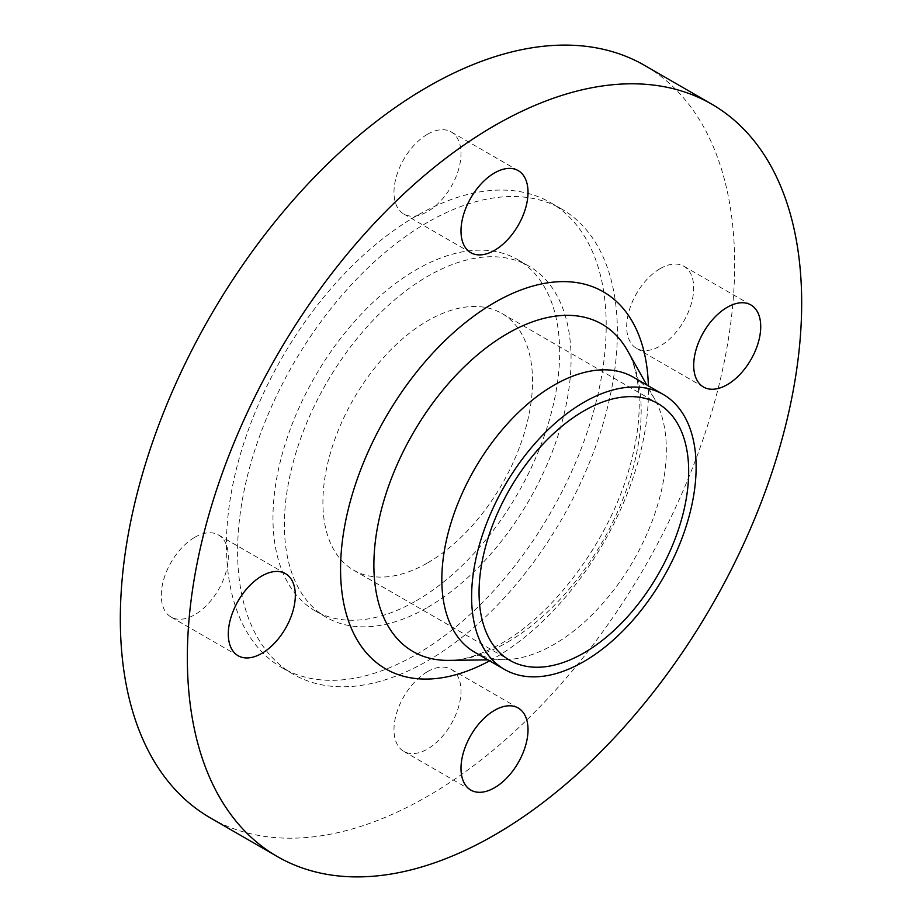<?xml version="1.0" encoding="UTF-8"?>
<svg xmlns="http://www.w3.org/2000/svg" width="922" height="922" viewBox="0 0 922 922"><rect width="100%" height="100%" fill="white"/><g stroke="black" fill="none" stroke-linecap="round" stroke-linejoin="round"><path stroke-width="0.69" stroke-dasharray="4.61 3.46" d="M194.784 537.307A47.391 27.36 -60 0 1 218.479 534.967A47.391 27.36 -60 0 1 225.752 572.931A47.391 27.36 -60 0 1 194.784 614.697A47.391 27.36 -60 0 1 171.1 617.048A47.391 27.36 -60 0 1 163.828 579.074A47.391 27.36 -60 0 1 194.784 537.307M427.485 134.255A47.391 27.36 -60 0 1 451.181 131.915A47.391 27.36 -60 0 1 458.453 169.89A47.391 27.36 -60 0 1 427.485 211.645A47.391 27.36 -60 0 1 403.801 213.996A47.391 27.36 -60 0 1 396.529 176.021A47.391 27.36 -60 0 1 427.485 134.255M660.198 268.613A47.391 27.36 -60 0 1 683.882 266.262A47.391 27.36 -60 0 1 691.154 304.237A47.391 27.36 -60 0 1 660.198 345.992A47.391 27.36 -60 0 1 636.503 348.343A47.391 27.36 -60 0 1 629.23 310.368A47.391 27.36 -60 0 1 660.198 268.613M427.485 671.665A47.391 27.36 -60 0 1 451.181 669.314A47.391 27.36 -60 0 1 458.453 707.289A47.391 27.36 -60 0 1 427.485 749.044A47.391 27.36 -60 0 1 403.801 751.395A47.391 27.36 -60 0 1 396.529 713.421A47.391 27.36 -60 0 1 427.485 671.665M416.318 215.944A268.533 155.046 120 0 0 240.896 452.587A268.533 155.046 120 0 0 282.051 667.77A268.533 155.046 120 0 0 416.318 654.47A268.533 155.046 120 0 0 591.751 417.827A268.533 155.046 120 0 0 550.584 202.644A268.533 155.046 120 0 0 416.318 215.944M427.485 222.398A268.533 155.046 120 0 0 252.063 459.029A268.533 155.046 120 0 0 293.219 674.213A268.533 155.046 120 0 0 427.485 660.913A268.533 155.046 120 0 0 602.919 424.281A268.533 155.046 120 0 0 561.763 209.098A268.533 155.046 120 0 0 427.485 222.398M210.297 817.86A434.4 250.807 120 0 0 427.485 796.343A434.4 250.807 120 0 0 711.277 413.54A434.4 250.807 120 0 0 644.685 65.45M474.703 652.223A158.757 91.658 120 0 0 504.795 659.656A158.757 91.658 120 0 0 554.076 644.363A158.757 91.658 120 0 0 654.931 399.595A158.757 91.658 120 0 0 633.46 377.259M427.727 562.812A148.223 85.573 120 0 0 524.56 432.199A148.223 85.573 120 0 0 501.833 313.422A148.223 85.573 120 0 0 427.727 320.764A148.223 85.573 120 0 0 330.894 451.377A148.223 85.573 120 0 0 353.622 570.153A148.223 85.573 120 0 0 427.727 562.812M427.727 607.31A202.725 117.036 120 0 0 560.161 428.672A202.725 117.036 120 0 0 529.09 266.228A202.725 117.036 120 0 0 427.727 276.266A202.725 117.036 120 0 0 295.294 454.903A202.725 117.036 120 0 0 326.365 617.348A202.725 117.036 120 0 0 427.727 607.31M416.318 600.729A202.725 117.036 120 0 0 548.751 422.092A202.725 117.036 120 0 0 517.68 259.647A202.725 117.036 120 0 0 416.318 269.685A202.725 117.036 120 0 0 283.884 448.323A202.725 117.036 120 0 0 314.967 610.767A202.725 117.036 120 0 0 416.318 600.729M489.617 660.832A217.707 125.692 120 0 0 494.515 658.101A217.707 125.692 120 0 0 648.373 385.869M507.526 642.173A188.998 109.119 120 0 0 627.594 350.775C632.826 359.868 636.364 371.82 638.22 386.629C641.044 410.958 637.874 438.884 628.723 470.393C608.578 541.087 553.626 614.455 501.049 643.637C480.961 654.851 463.559 660.429 448.841 660.383A188.998 109.119 120 0 0 507.526 642.173M285.497 573.657L218.479 534.967M518.199 170.605L451.181 131.915M750.9 304.952L683.882 266.262M518.199 708.004L451.181 669.314M282.051 667.77L293.219 674.213M504.795 659.656L487.957 659.875M501.833 313.422L657.974 403.571M517.68 259.647L529.09 266.228M314.967 610.767L326.365 617.348M353.622 570.153L509.751 660.302M654.931 399.595L646.714 384.9M550.584 202.644L561.763 209.098M470.819 790.085L403.801 751.395M703.521 387.033L636.503 348.343M470.819 252.686L403.801 213.996M238.118 655.738L171.1 617.048"/><path stroke-width="1.38" d="M261.802 653.387A47.391 27.36 120 0 0 292.77 611.632A47.391 27.36 120 0 0 285.497 573.657A47.391 27.36 120 0 0 261.802 576.008A47.391 27.36 120 0 0 230.846 617.763A47.391 27.36 120 0 0 238.118 655.738A47.391 27.36 120 0 0 261.802 653.387M494.515 250.335A47.391 27.36 120 0 0 525.471 208.579A47.391 27.36 120 0 0 518.199 170.605A47.391 27.36 120 0 0 494.515 172.956A47.391 27.36 120 0 0 463.547 214.711A47.391 27.36 120 0 0 470.819 252.686A47.391 27.36 120 0 0 494.515 250.335M727.216 384.693A47.391 27.36 120 0 0 758.172 342.926A47.391 27.36 120 0 0 750.9 304.952A47.391 27.36 120 0 0 727.216 307.303A47.391 27.36 120 0 0 696.248 349.069A47.391 27.36 120 0 0 703.521 387.033A47.391 27.36 120 0 0 727.216 384.693M494.515 787.745A47.391 27.36 120 0 0 525.471 745.979A47.391 27.36 120 0 0 518.199 708.004A47.391 27.36 120 0 0 494.515 710.355A47.391 27.36 120 0 0 463.547 752.11A47.391 27.36 120 0 0 470.819 790.085A47.391 27.36 120 0 0 494.515 787.745M711.703 104.14L644.685 65.45A434.4 250.807 120 0 0 427.485 86.968A434.4 250.807 120 0 0 143.705 469.759A434.4 250.807 120 0 0 210.297 817.86L277.315 856.55A434.4 250.807 120 0 0 494.515 835.032A434.4 250.807 120 0 0 778.295 452.241A434.4 250.807 120 0 0 711.703 104.14A434.4 250.807 120 0 0 494.515 125.657A434.4 250.807 120 0 0 210.723 508.46A434.4 250.807 120 0 0 277.315 856.55M663.241 394.455L633.46 377.259A158.757 91.658 120 0 0 554.076 385.119A158.757 91.658 120 0 0 450.374 525.01A158.757 91.658 120 0 0 474.703 652.223L504.495 669.418A158.757 91.658 120 0 0 583.868 661.558A158.757 91.658 120 0 0 687.582 521.668A158.757 91.658 120 0 0 663.241 394.455A158.757 91.658 120 0 0 583.868 402.315A158.757 91.658 120 0 0 480.155 542.205A158.757 91.658 120 0 0 504.495 669.418M583.868 652.96A148.223 85.573 120 0 0 680.701 522.348A148.223 85.573 120 0 0 657.974 403.571A148.223 85.573 120 0 0 583.868 410.912A148.223 85.573 120 0 0 487.035 541.525A148.223 85.573 120 0 0 509.751 660.302A148.223 85.573 120 0 0 583.868 652.96M648.373 385.869A217.707 125.692 120 0 0 494.515 302.589A217.707 125.692 120 0 0 340.587 566.396A217.707 125.692 120 0 0 489.617 660.832M646.714 384.9L627.594 350.775A188.998 109.119 120 0 0 507.526 333.545A188.998 109.119 120 0 0 377.317 528.26A188.998 109.119 120 0 0 448.841 660.383L487.957 659.875"/></g></svg>
